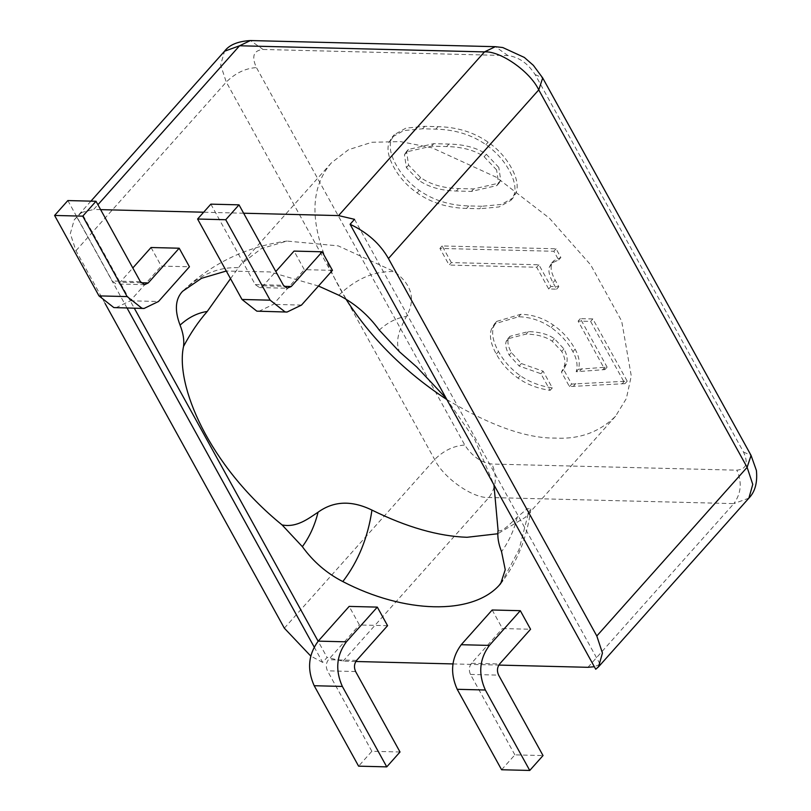 <?xml version="1.0" encoding="UTF-8"?>
<svg xmlns="http://www.w3.org/2000/svg" width="811" height="811" viewBox="0 0 811 811"><rect width="100%" height="100%" fill="white"/><g stroke="black" fill="none" stroke-linecap="round" stroke-linejoin="round"><path stroke-width="0.61" stroke-dasharray="4.05 3.04" d="M314.161 646.996L322.666 662.405L327.086 657.447L318.135 641.227M105.085 303.456L75.96 250.711L70.314 233.639L74.217 219.882L81.455 212.492L134.312 308.231M77.035 217.449L127.053 308.048M595.73 669.247L600.15 664.28L594.341 666.713M354.519 219.325L600.15 664.28M355.806 661.502L343.033 661.178L327.086 657.447M452.954 663.925L498.816 665.081M243.624 213.222L203.662 212.218M100.625 209.633L93.671 209.461L97.908 204.717M81.455 212.492L93.671 209.461M318.48 286.03L270.002 271.949L226.299 271.016M446.212 398.394L474.952 440.008L493.94 484.856M322.666 662.405L310.755 656.048M446.861 399.57C490.3 425.633 526.491 438.467 555.423 438.082C579.429 439.4 599.471 432.111 615.549 416.236L626.356 398.556L631.272 375.949L621.682 321.126L590.692 264.903L549.473 218.25L496.241 177.203L432.172 147.835L400.421 141.601L371.884 142.28L348.477 149.721L331.334 162.91C305.372 193.271 310.258 238.687 345.993 299.178M498.076 530.333C501.147 533.293 510.443 523.561 517.246 517.195L527.302 508.659L530.85 508.953L525.558 517.205L497.822 533.75M230.517 278.66L241.343 263.879L261.335 248.622L286.912 241.07L338.187 245.865L394.369 271.634C411.937 284.499 415.952 299.441 406.423 316.452C401.658 326.042 393.994 339.13 399.539 351.842M263.078 49.461L507.99 55.584C518.827 57.023 527.88 63.349 535.128 74.571L743.505 452.031C748.604 463.203 746.394 469.245 736.854 470.177L491.942 464.044C481.105 462.605 472.063 456.279 464.804 445.057L256.438 67.597C251.329 56.425 253.549 50.383 263.078 49.461L250.417 40.55M451.342 262.592L442.147 245.946L556.062 248.795L560.857 257.472L553.822 260.686L551.683 264.386C550.304 268.157 551.48 273.419 555.2 280.17L558.799 286.688L550.902 286.486L538.909 264.781L451.342 262.592L449.132 265.065L439.937 248.419L553.852 251.268L558.647 259.956L551.612 263.17L549.473 266.87C548.094 270.641 549.27 275.902 552.99 282.654L556.589 289.172L548.692 288.969L536.7 267.255L449.132 265.065M481.937 206.258L468.768 205.923C449.892 205.457 433.398 200.287 419.287 190.413C409.413 183.509 401.678 174.983 396.092 164.856C390.496 154.729 388.905 146.355 391.328 139.756L394.41 134.596L405.946 128.108L424.822 126.323L437.991 126.648C457.303 127.134 474.009 132.315 488.121 142.178C497.995 149.092 505.729 157.608 511.325 167.735C516.911 177.873 518.503 186.236 516.08 192.836L513.049 197.914L501.289 204.463L481.937 206.258L479.727 208.741L466.548 208.407C447.672 207.93 431.188 202.76 417.077 192.896C407.203 185.983 399.468 177.467 393.882 167.34C388.287 157.202 386.695 148.839 389.118 142.239L392.189 137.079L403.736 130.591L422.612 128.797L435.781 129.131C455.093 129.618 471.799 134.788 485.911 144.662C495.785 151.566 503.519 160.091 509.105 170.219C514.701 180.356 516.293 188.72 513.87 195.319L510.839 200.388L499.079 206.937L479.727 208.741M521.351 363.541L543.127 371.225L552.321 387.871C540.106 386.137 529.411 382.062 520.246 375.645C511.072 369.228 503.824 361.199 498.501 351.548C492.906 341.421 491.324 333.057 493.737 326.458L496.748 321.379L520.784 314.283C532.634 314.577 543.502 318.186 553.376 325.089C562.55 331.506 569.798 339.535 575.121 349.186C579.115 356.424 580.21 363.115 578.405 369.248L607.094 367.119L580.331 318.632L592.841 318.946L627.197 381.18L571.654 384.069L563.655 369.593L566.392 363.957C567.943 359.709 567.122 354.701 563.929 348.902L554.379 338.674C548.033 334.233 539.376 331.881 528.397 331.598L510.018 336.301L508.426 338.957C507.22 342.252 508.213 346.794 511.406 352.592L521.351 363.541L519.141 366.025L540.917 373.709L550.101 390.355C537.896 388.621 527.201 384.546 518.036 378.129C508.862 371.712 501.614 363.683 496.291 354.032C490.696 343.905 489.114 335.531 491.527 328.931L494.538 323.853L518.574 316.766C530.424 317.06 541.292 320.659 551.166 327.573C560.34 333.99 567.578 342.019 572.911 351.67C576.905 358.908 578 365.589 576.195 371.732L604.884 369.593L578.121 321.105L590.631 321.42L624.987 383.664L569.444 386.553L561.445 372.077L564.182 366.44C565.733 362.193 564.912 357.175 561.719 351.386L552.169 341.157C545.823 336.717 537.166 334.355 526.187 334.081L507.808 338.785L506.216 341.431C505.01 344.736 506.003 349.277 509.196 355.066L519.141 366.025M498.806 167.431L486.347 154.272C477.182 147.855 464.693 144.449 448.888 144.054L433.743 143.669L408.359 149.488L406.676 152.275L408.602 165.17L420.656 177.599C430.529 184.513 443.151 188.162 458.519 188.547L473.665 188.922L499.049 183.104L500.732 180.326L498.806 167.431M442.147 245.946L439.937 248.419M538.909 264.781L536.7 267.255M550.902 286.486L548.692 288.969M558.799 286.688L556.589 289.172M560.857 257.472L558.647 259.956M556.062 248.795L553.852 251.268M543.127 371.225L540.917 373.709M563.655 369.593L561.445 372.077M571.654 384.069L569.444 386.553M575.861 383.461L573.651 385.945M624.561 381.109L622.351 383.593M627.197 381.18L624.987 383.664M592.841 318.946L590.631 321.42M580.331 318.632L578.121 321.105M607.094 367.119L604.884 369.593M605.118 367.069L602.908 369.542M581.953 368.63L579.743 371.103M578.405 369.248L576.195 371.732M552.321 387.871L550.101 390.355M496.596 169.904L484.137 156.746C474.972 150.329 462.483 146.933 446.679 146.538L431.533 146.152L406.149 151.971L404.466 154.759L406.392 167.644L418.446 180.083C428.32 186.996 440.941 190.636 456.309 191.021L471.455 191.406L496.839 185.587L498.522 182.799L496.596 169.904M332.449 270.357L304.297 269.657L294.048 251.096M210.86 204.149L255.262 284.59L259.49 287.56L263.099 285.817L275.821 271.543M258.891 311.343L273.348 304.378L304.297 269.657M151.039 247.517L161.288 266.079L189.439 266.778M67.85 200.57L112.263 281.011L115.973 283.931L120.099 282.238L132.822 267.965M115.882 307.764L130.338 300.8L161.288 266.079M501.603 769.751L514.873 754.869L543.025 755.568M492.176 609.994L502.414 628.555L530.566 629.255M514.873 754.869L470.461 674.417C468.687 670.373 469.022 666.662 471.475 663.276L502.414 628.555M400.016 751.99L371.864 751.29L358.604 766.162M387.567 625.676L359.415 624.977L349.166 606.405M371.864 751.29L327.462 670.839C325.647 666.794 325.981 663.074 328.465 659.698L359.415 624.977M587.945 667.311L733.843 503.621L488.932 497.488C473.127 498.735 443.282 477.851 434.655 459.513L226.279 82.053L220.633 64.992L224.535 51.235M343.033 661.178L488.932 497.488C496.271 487.33 497.285 476.189 491.942 464.044M284.337 628.17L434.655 459.513C443.729 450.571 453.775 445.746 464.804 445.057M75.96 250.711L226.279 82.053C235.352 73.112 245.409 68.286 256.438 67.597M748.877 498.157L733.843 503.621C741.183 493.463 742.197 482.312 736.854 470.177M507.99 55.584L495.328 46.683M535.128 74.571L542.701 77.957M743.505 452.031L751.067 455.417M517.246 517.195C514.002 530.333 508.771 541.819 501.543 551.642M528.164 514.002L519.03 549.584L502.536 580.808M238.16 267.721C218.412 266.849 199.881 274.716 182.587 291.301L182.465 291.423M338.795 295.204C356.1 278.619 374.621 270.762 394.369 271.634M379.254 330.118C387.648 322.413 396.701 317.861 406.423 316.452M555.2 280.17L552.99 282.654M551.683 264.386L549.473 266.87M468.768 205.923L466.548 208.407M516.08 192.836L513.87 195.319M488.121 142.178L485.911 144.662M437.991 126.648L435.781 129.131M424.822 126.323L422.612 128.797M391.328 139.756L389.118 142.239M419.287 190.413L417.077 192.896M511.406 352.592L509.196 355.066M508.426 338.957L506.216 341.431M528.397 331.598L526.187 334.081M554.379 338.674L552.169 341.157M563.929 348.902L561.719 351.386M566.392 363.957L564.182 366.44M575.121 349.186L572.911 351.67M553.376 325.089L551.166 327.573M520.784 314.283L518.574 316.766M493.737 326.458L491.527 328.931M498.501 351.548L496.291 354.032M520.246 375.645L518.036 378.129M486.347 154.272L484.137 156.746M448.888 144.054L446.679 146.538M433.743 143.669L431.533 146.152M406.676 152.275L404.466 154.759M408.602 165.17L406.392 167.644M420.656 177.599L418.446 180.083M458.519 188.547L456.309 191.021M473.665 188.922L471.455 191.406M500.732 180.326L498.522 182.799M255.262 284.59L283.414 285.29M301.499 305.088L273.348 304.378M263.099 285.817L284.114 286.344M140.404 281.711L112.263 281.011M130.338 300.8L158.49 301.499M141.104 282.765L120.099 282.238M470.461 674.417L498.613 675.127M471.475 663.276L499.617 663.976M355.613 671.549L327.462 670.839M356.617 660.397L328.465 659.698M615.549 416.236L525.558 517.205M331.334 162.91L241.343 263.879M90.923 201.148L74.217 219.882M530.84 508.953C527.109 537.693 517.053 562.591 500.671 583.646M183.205 290.683C212.188 263.068 246.757 246.524 286.912 241.07M553.822 260.686L551.612 263.17M513.049 197.914L510.839 200.388M394.41 134.596L392.189 137.079M510.018 336.301L507.808 338.785M496.748 321.379L494.538 323.853M408.359 149.488L406.149 151.971M499.049 183.104L496.839 185.587M259.49 287.56L287.641 288.26M144.632 284.681L116.48 283.982"/><path stroke-width="1.22" d="M134.312 308.231L318.135 641.227M127.053 308.048L314.161 646.996M243.624 213.222L338.582 215.594L354.519 219.325L350.099 224.282L595.73 669.247L598.548 666.804L602.451 653.048L596.805 635.986L747.124 467.339L752.77 484.4L748.877 498.157L598.548 666.804M355.806 661.502L452.954 663.925M498.816 665.081L587.945 667.311L594.341 666.713M203.662 212.218L100.625 209.633M497.822 533.75L466.994 537.287C438.325 536.264 406.646 527.191 371.955 510.089C351.67 500.215 333.706 500.914 318.064 512.217C308.788 518.249 296.978 527.92 282.076 524.93C208.032 464.683 175.166 384.586 183.539 346.439C190.595 333.078 198.492 321.43 207.241 311.475L230.517 278.66M226.299 271.016L201.473 278.335L182.587 291.301C175.267 299.006 174.426 310.289 180.072 325.13C183.195 333.007 184.35 340.113 183.539 346.439M446.212 398.394L416.834 367.059L399.539 351.842L379.254 330.118C368.437 315.144 354.944 303.507 338.795 295.204L318.48 286.03M493.94 484.856L498.076 530.333C497.265 536.659 498.41 543.765 501.543 551.642L505.253 569.748L500.671 583.646L499.029 585.471C471.678 615.346 404.385 613.663 342.82 581.568C326.661 573.265 313.178 561.628 302.361 546.655L282.076 524.93M310.755 656.048L284.337 628.17L105.085 303.456M350.099 224.282C367.342 232.422 380.126 243.837 388.439 258.527L596.805 635.986M345.993 299.178C371.225 338.542 404.851 372.006 446.861 399.57M225.742 219.73L197.59 219.031L210.86 204.149L239.012 204.848L225.742 219.73L270.154 300.171L284.996 311.86L287.043 312.053L301.499 305.088L332.449 270.357L322.2 251.795L294.048 251.096L275.821 271.543M197.59 219.031L242.002 299.472L256.844 311.16L287.043 312.053M239.012 204.848L283.414 285.29L287.124 288.219L291.25 286.516L322.2 251.795M54.59 215.452L82.742 216.152L96.002 201.27L67.85 200.57L54.59 215.452L98.993 295.893L113.834 307.582L144.034 308.474L158.49 301.499L189.439 266.778L179.19 248.217L151.039 247.517L132.822 267.965M82.742 216.152L127.145 296.593L141.986 308.281L144.034 308.474M96.002 201.27L140.404 281.711L144.632 284.681L148.251 282.938L179.19 248.217M529.755 770.45L501.603 769.751L457.201 689.299C449.953 673.089 451.291 658.228 461.226 644.715L492.176 609.994L520.317 610.693L530.566 629.255L499.617 663.976C497.143 667.362 496.798 671.072 498.613 675.127L543.025 755.568L529.755 770.45L485.353 690.009C478.105 673.799 479.443 658.938 489.378 645.414L520.317 610.693M318.216 641.136C308.281 654.649 306.943 669.511 314.192 685.721L358.604 766.162L386.756 766.871L400.016 751.99L355.613 671.549C353.829 667.504 354.164 663.783 356.617 660.397L387.567 625.676L377.318 607.115L349.166 606.405L318.216 641.136L346.368 641.836L377.318 607.115M386.756 766.871L342.343 686.43C335.095 670.221 336.433 655.359 346.368 641.836M97.908 204.717L239.569 45.771L484.481 51.904C500.275 50.667 530.13 71.54 538.757 89.879L747.124 467.339L751.067 455.417L756.41 470.481C757.575 482.606 755.071 491.831 748.877 498.157M338.582 215.594L484.481 51.904L495.328 46.683L502.769 47.545L524.332 57.429L533.364 65.346L542.701 77.957L538.757 89.879L388.439 258.527M90.923 201.148L224.535 51.235L239.569 45.771L250.417 40.55L495.328 46.683M502.536 580.808L499.029 585.471M371.955 510.089C367.91 537.663 358.198 561.486 342.82 581.568M318.064 512.217C314.82 525.356 309.589 536.831 302.361 546.655M180.072 325.13C188.466 317.425 197.529 312.874 207.241 311.475M270.154 300.171L242.002 299.472M284.114 286.344L291.25 286.516M98.993 295.893L127.145 296.593M148.251 282.938L141.104 282.765M485.353 690.009L457.201 689.299M489.378 645.414L461.226 644.715M314.192 685.721L342.343 686.43M224.535 51.235C229.27 44.869 237.897 41.3 250.417 40.55M542.701 77.957L751.067 455.417"/></g></svg>
